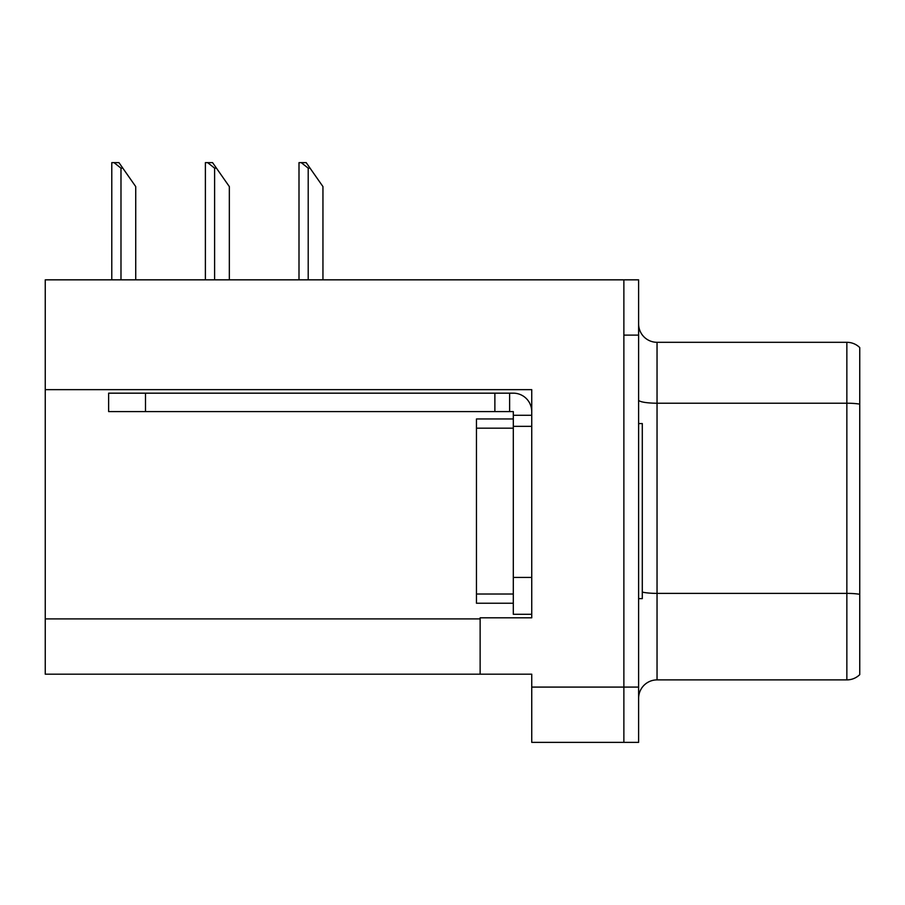 <?xml version="1.0" encoding="UTF-8"?>
<svg xmlns="http://www.w3.org/2000/svg" width="905" height="905" viewBox="0 0 905 905"><rect width="100%" height="100%" fill="white"/><g stroke="black" fill="none" stroke-linecap="round" stroke-linejoin="round"><path stroke-width="1.36" d="M531.744 389.659L531.744 617.798L480.136 617.798L480.136 674.18L531.744 674.18L531.744 742.372L623.873 742.372L623.873 687.087L623.873 742.372L638.613 742.372L638.613 687.087L623.873 687.087L623.873 279.837L45.25 279.837L45.25 389.659L531.744 389.659M45.25 389.659L45.25 674.18L480.136 674.18M859.75 595.942L859.75 665.152M638.613 698.321A18.428 18.428 0 0 1 657.041 679.893L846.854 679.893L846.854 342.305L657.041 342.305A18.428 18.428 0 0 1 638.613 323.877A18.428 18.428 0 0 0 657.041 342.305L657.041 679.893M623.873 279.837L638.613 279.837L638.613 335.122L623.873 335.122L623.873 687.087L531.744 687.087M859.75 347.565A18.428 18.428 0 0 0 846.854 342.305A18.428 18.428 0 0 1 859.75 347.565L859.75 674.632A18.428 18.428 0 0 1 846.854 679.893M638.613 335.122L638.613 687.087M859.75 405.768L859.75 594.302A18.428 3.201 180 0 0 846.854 593.386L657.041 593.386A18.428 3.201 0 0 1 642.301 592.108M859.75 357.045L859.75 404.128A18.428 3.201 180 0 0 846.854 403.211L657.041 403.211A18.428 3.201 0 0 1 638.613 400.01M638.613 423.574L642.301 423.574L642.301 598.635L638.613 598.635M513.305 603.239L476.46 603.239L476.46 418.958L513.305 418.958L513.316 426.334L513.305 411.594L494.877 411.594L494.877 393.166L513.305 393.166A18.428 18.428 0 0 1 531.733 411.605M145.49 411.594L145.49 393.166L108.634 393.166L108.634 411.594L494.877 411.594M145.49 393.166L494.877 393.166M513.305 614.291L531.744 614.291L513.305 614.291L513.305 426.334L531.744 426.334M509.617 411.594L509.617 393.166M531.744 415.282L513.305 415.282M310.053 168.16L308.209 168.16L301.241 162.629L306.184 162.629L322.949 186.588L322.949 279.837M299.001 279.837L299.001 162.629L301.241 162.629M216.442 168.16L214.598 168.16L207.63 162.629L212.573 162.629L229.338 186.588L229.338 279.837M205.39 279.837L205.39 162.629L207.63 162.629M122.831 168.16L120.987 168.16L114.019 162.629L118.951 162.629L135.727 186.588L135.727 279.837M111.779 279.837L111.779 162.629L114.019 162.629M45.25 618.907L480.136 618.907M476.46 594.019L513.305 594.019M476.46 428.178L513.305 428.178M531.744 577.435L513.305 577.435M308.209 279.837L308.209 168.16M214.598 279.837L214.598 168.16M120.987 279.837L120.987 168.16"/></g></svg>
